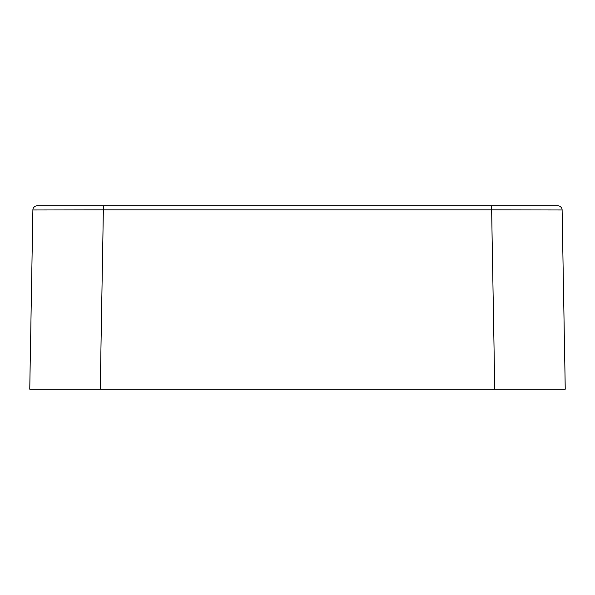 <?xml version="1.0" encoding="UTF-8"?>
<svg xmlns="http://www.w3.org/2000/svg" width="595" height="595" viewBox="0 0 595 595"><rect width="100%" height="100%" fill="white"/><g stroke="black" fill="none" stroke-linecap="round" stroke-linejoin="round"><path stroke-width="0.89" d="M29.75 389.182L32.881 209.976L103.366 209.864L100.235 389.182L29.75 389.182M494.765 389.182L491.634 209.864L562.119 209.976L565.25 389.182L100.235 389.182M37.106 205.818A4.232 4.232 0 0 0 32.881 209.976A4.232 4.232 0 0 1 37.106 205.818L557.894 205.818A4.232 4.232 0 0 1 562.119 209.976A4.232 4.232 0 0 0 557.894 205.818M491.567 205.818L556.593 205.818L491.567 205.818M103.433 205.818L38.407 205.818L103.433 205.818M98.51 389.182L42.758 389.182L98.51 389.182M552.242 389.182L496.49 389.182L552.242 389.182M491.634 205.818L491.634 209.864L103.366 209.864L103.366 205.818"/></g></svg>

